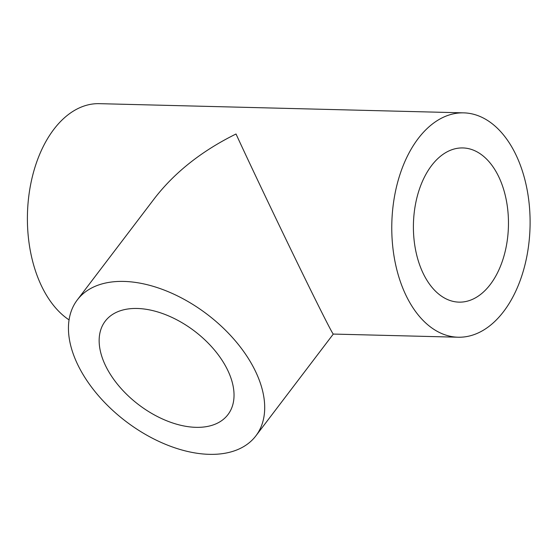 <?xml version="1.0" encoding="UTF-8"?>
<svg xmlns="http://www.w3.org/2000/svg" width="558" height="558" viewBox="0 0 558 558"><rect width="100%" height="100%" fill="white"/><g stroke="black" fill="none" stroke-linecap="round" stroke-linejoin="round"><path stroke-width="0.84" d="M503.658 311.483A112.214 69.136 -88.6 0 1 458.097 337.22A112.214 69.136 -88.6 0 1 391.821 223.298A112.214 69.136 -88.6 0 1 463.768 112.862A112.214 69.136 -88.6 0 1 526.752 187.858A112.214 69.136 -88.6 0 1 503.658 311.483M69.059 319.88A112.214 69.136 -88.6 0 1 29.128 193.605A112.214 69.136 -88.6 0 1 99.387 103.662L463.768 112.862M458.097 337.22L333.286 334.068C332.519 334.082 317.063 303.399 295.824 259.714C274.599 216.058 249.921 164.178 236.02 133.997C201.926 150.841 174.814 172.241 154.685 198.188L77.269 299.96A112.214 67.218 -142.7 0 0 78.225 365.664A112.214 67.218 -142.7 0 0 209.306 454.338A112.214 67.218 -142.7 0 0 255.899 435.833A112.214 67.218 -142.7 0 0 207.276 314.398A112.214 67.218 -142.7 0 0 77.269 299.96M498.322 175.889A77.123 47.514 -88.6 0 1 503.253 258.41A77.123 47.514 -88.6 0 1 458.983 302.136A77.123 47.514 -88.6 0 1 413.436 223.842A77.123 47.514 -88.6 0 1 462.882 147.94A77.123 47.514 -88.6 0 1 498.322 175.889M227.315 369.431A77.123 46.195 37.3 0 1 227.971 414.587A77.123 46.195 37.3 0 1 138.614 404.669A77.123 46.195 37.3 0 1 105.204 321.206A77.123 46.195 37.3 0 1 165.817 314.768A77.123 46.195 37.3 0 1 227.315 369.431M333.3 334.068L255.899 435.833"/></g></svg>

